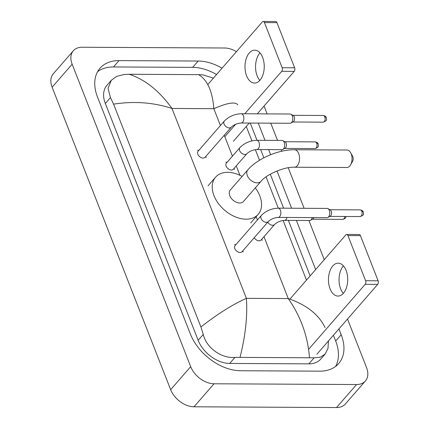 <?xml version="1.0" encoding="UTF-8"?>
<svg xmlns="http://www.w3.org/2000/svg" width="429" height="429" viewBox="0 0 429 429"><rect width="100%" height="100%" fill="white"/><g stroke="black" fill="none" stroke-linecap="round" stroke-linejoin="round"><path stroke-width="0.64" d="M347.517 319.042L366.543 367.583A20.56 13.787 -139 0 1 365.385 380.995L345.35 404.011A20.56 13.787 -139 0 1 336.518 407.55L193.999 406.794A20.56 13.787 -139 0 1 170.651 389.666L52.123 87.205A20.56 13.787 -139 0 1 53.282 73.793L73.316 50.783A20.56 13.787 -139 0 1 82.148 47.244L224.662 48A20.56 13.787 -139 0 1 236.406 51.705M365.385 380.995A20.56 13.787 -139 0 1 356.553 384.534L214.033 383.778A20.56 13.787 -139 0 1 190.685 366.65L72.152 64.194A20.56 13.787 -139 0 1 73.316 50.783M264.044 106.043L267.122 113.894M270.758 123.166L277.515 140.406M281.145 149.678L281.756 151.233M288.234 167.766L304.118 208.296M308.891 220.479L324.254 259.679M222.056 68.19A44.208 29.639 41 0 0 198.171 61.036L118.994 60.618A44.208 29.639 41 0 0 100.005 68.227A44.208 29.639 41 0 0 97.512 97.061L190.331 333.918A44.208 29.639 41 0 0 240.53 370.742L319.707 371.16A44.208 29.639 41 0 0 338.69 363.551A44.208 29.639 41 0 0 341.184 334.717L338.915 328.925M315.653 269.562L296.391 220.415M291.618 208.231L277.016 170.973M270.64 154.703L268.645 149.614M265.009 140.342L258.253 123.102M216.548 74.517A44.208 29.639 41 0 0 192.659 67.364L113.481 66.945A44.208 29.639 41 0 0 97.587 71.681M335.601 366.425A44.208 29.639 41 0 0 335.676 341.044L333.408 335.253M310.14 275.89L288.385 220.372M283.612 208.188L270.291 174.195M263.862 157.802L260.639 149.571M257.003 140.299L250.246 123.059M237.779 104.815C235.344 101.517 227.359 102.81 213.83 108.693C212.468 91.227 207.395 79.874 198.616 74.641L129.231 74.271C145.093 79.499 159.347 90.9 171.991 108.467C153.469 102.413 134.009 100.976 113.599 104.156L110.446 97.592L108.06 88.347L111.309 80.293L106.901 85.355A27.756 18.608 41 0 0 105.336 103.459L198.16 340.315A27.756 18.608 41 0 0 229.676 363.438L308.853 363.856A27.756 18.608 41 0 0 320.774 359.078L325.182 354.016L320.393 357.223L314.135 357.791L234.958 357.368C222.163 358.81 206.424 348.182 203.271 334.443L200.917 326.962C217.498 314.012 232.657 304.472 246.402 298.348C247.608 315.996 245.501 335.591 240.084 357.137M198.616 74.641L203.287 74.93L213.401 78.137M246.267 126.469L251.92 140.884M255.352 149.646L259.513 160.264M266.034 176.904L278.282 208.156M283.097 220.447L306.478 280.099M328.448 340.953L327.987 348.391L325.182 354.016M113.599 104.156L200.917 326.962M111.309 80.293L116.736 76.351L124.11 74.507L129.231 74.271M309.47 357.502C307.77 336.004 300.691 316.361 288.245 298.568C306.547 304.869 318.833 314.554 325.096 327.622M259.829 80.395A16.447 9.631 90.3 0 1 257.175 75.885A16.447 9.631 90.3 0 1 259.974 52.901M262.628 57.416A16.447 9.631 -89.7 0 0 254.703 50.172A16.447 9.631 -89.7 0 0 246.144 58.88A16.447 9.631 -89.7 0 0 246.6 75.826A16.447 9.631 -89.7 0 0 254.526 83.07A16.447 9.631 -89.7 0 0 263.084 74.362A16.447 9.631 -89.7 0 0 262.628 57.416M263.208 21.45L275.708 21.514A2.569 1.507 90.3 0 1 276.946 22.646L264.446 22.581A2.569 1.507 -89.7 0 0 263.208 21.45A2.569 1.507 -89.7 0 0 262.36 21.89L207.802 84.567M294.643 67.803A2.569 1.507 90.3 0 1 294.23 71.375L281.724 71.305A2.569 1.507 -89.7 0 0 282.143 67.739L294.643 67.803L276.946 22.646M233.376 141.28L249.238 123.053M257.255 113.841L294.23 71.375M282.143 67.739L264.446 22.581M281.724 71.305L244.755 113.776M235.591 124.308L224.807 136.695M350.67 152.74L352.643 156.306A3.598 2.107 90.3 0 1 352.863 156.773A3.598 2.107 90.3 0 1 352.617 161.283L350.606 164.827A8.741 5.116 -89.7 0 0 351.201 153.872A8.741 5.116 -89.7 0 0 350.67 152.74A8.741 5.116 -89.7 0 0 346.991 150.027L294.482 149.748A8.741 5.116 90.3 0 1 298.691 153.593A8.741 5.116 90.3 0 1 298.938 162.596A8.741 5.116 90.3 0 1 294.391 167.224L346.895 167.503A8.741 5.116 -89.7 0 0 350.606 164.827M260.998 181.349A8.741 5.861 41 0 1 257.244 182.856A8.741 5.861 41 0 1 247.324 175.574A8.741 5.861 41 0 1 247.817 169.873L230.287 190.015A8.741 5.861 41 0 0 231.102 198.069A8.741 5.861 41 0 0 239.714 202.992A8.741 5.861 41 0 0 243.468 201.491L260.998 181.349C266.227 174.544 284.191 166.683 294.391 167.224M255.303 187.891A28.271 18.956 -139 0 1 258.204 214.312A28.271 18.956 -139 0 1 246.058 219.181A28.271 18.956 -139 0 1 218.184 203.244A28.271 18.956 -139 0 1 215.556 177.188A28.271 18.956 -139 0 1 227.697 172.319A28.271 18.956 -139 0 1 242.122 176.416M231.311 127.129L205.067 157.277A4.628 3.1 -139 0 1 203.083 158.076A4.628 3.1 -139 0 1 198.52 155.47A4.628 3.1 -139 0 1 198.091 151.206L224.335 121.053A4.628 3.1 -139 0 0 224.174 124.313A4.628 3.1 -139 0 0 229.327 127.928A4.628 3.1 -139 0 0 231.311 127.129C233.81 124.759 237.087 123.38 241.141 123.01L290.063 123.268A4.628 2.708 90.3 0 0 290.878 123.059A4.628 2.708 90.3 0 0 291.591 122.48A4.628 2.708 90.3 0 0 292.342 116.055A4.628 2.708 90.3 0 0 290.926 114.237A4.628 2.708 90.3 0 0 290.111 114.017L241.189 113.755A4.628 2.708 90.3 0 1 243.42 115.792A4.628 2.708 90.3 0 1 243.511 116.039A4.628 2.708 90.3 0 1 243.506 120.688A4.628 2.708 90.3 0 1 241.141 123.01M290.926 114.237L293.195 115.476A3.341 1.957 90.3 0 1 294.219 116.785A3.341 1.957 90.3 0 1 293.672 121.423A3.341 1.957 90.3 0 1 293.163 121.847L290.878 123.059M268.307 221.53L242.063 251.678A4.628 3.1 -139 0 1 240.079 252.477A4.628 3.1 -139 0 1 235.516 249.871A4.628 3.1 -139 0 1 235.087 245.602L261.331 215.455A4.628 3.1 -139 0 0 261.17 218.715A4.628 3.1 -139 0 0 266.323 222.329A4.628 3.1 -139 0 0 268.307 221.53C270.806 219.155 274.083 217.782 278.137 217.412L327.059 217.669A4.628 2.708 90.3 0 0 327.874 217.46A4.628 2.708 90.3 0 0 328.587 216.876A4.628 2.708 90.3 0 0 329.338 210.457A4.628 2.708 90.3 0 0 327.922 208.639A4.628 2.708 90.3 0 0 327.107 208.419L278.185 208.156A4.628 2.708 90.3 0 1 280.416 210.194A4.628 2.708 90.3 0 1 280.507 210.441A4.628 2.708 90.3 0 1 280.502 215.09A4.628 2.708 90.3 0 1 278.137 217.412M327.922 208.639L330.191 209.872A3.341 1.957 90.3 0 1 331.215 211.186A3.341 1.957 90.3 0 1 330.668 215.825A3.341 1.957 90.3 0 1 330.158 216.248L327.874 217.46M246.884 153.668L233.36 169.203A4.628 3.1 -139 0 1 231.376 170.002A4.628 3.1 -139 0 1 226.812 167.396A4.628 3.1 -139 0 1 226.383 163.127L239.908 147.597A4.628 3.1 -139 0 0 239.747 150.852A4.628 3.1 -139 0 0 244.9 154.467A4.628 3.1 -139 0 0 246.884 153.668C249.383 151.298 252.66 149.925 256.714 149.549L281.966 149.683A4.628 2.708 90.3 0 0 282.786 149.474A4.628 2.708 90.3 0 0 283.494 148.89A4.628 2.708 90.3 0 0 284.674 144.401A4.628 2.708 90.3 0 0 282.829 140.648A4.628 2.708 90.3 0 0 282.014 140.433L256.762 140.299A4.628 2.708 90.3 0 1 259.084 142.578A4.628 2.708 90.3 0 1 258.242 148.756A4.628 2.708 90.3 0 1 256.714 149.549M282.829 140.648L285.097 141.886A3.341 1.957 90.3 0 1 286.122 143.2A3.341 1.957 90.3 0 1 285.58 147.839A3.341 1.957 90.3 0 1 285.065 148.262L282.786 149.474M286.99 217.46A4.628 2.708 90.3 0 1 285.987 219.557A4.628 2.708 90.3 0 1 284.459 220.35C280.405 220.726 277.134 222.099 274.63 224.469L261.111 240.004A4.628 3.1 -139 0 1 259.121 240.803A4.628 3.1 -139 0 1 254.236 237.698M312.242 217.594A4.628 2.708 90.3 0 1 311.239 219.691A4.628 2.708 90.3 0 1 310.532 220.275A4.628 2.708 90.3 0 1 309.711 220.485L284.459 220.35M313.905 217.6A3.341 1.957 90.3 0 1 313.326 218.64A3.341 1.957 90.3 0 1 312.811 219.063L310.532 220.275M343.302 293.393A16.447 9.631 90.3 0 1 340.647 288.883A16.447 9.631 90.3 0 1 343.447 265.9M346.101 270.415A16.447 9.631 -89.7 0 0 338.175 263.17A16.447 9.631 -89.7 0 0 329.617 271.879A16.447 9.631 -89.7 0 0 330.073 288.824A16.447 9.631 -89.7 0 0 337.998 296.069A16.447 9.631 -89.7 0 0 346.557 287.36A16.447 9.631 -89.7 0 0 346.101 270.415M346.68 234.448L359.186 234.513A2.569 1.507 90.3 0 1 360.419 235.644L347.919 235.58A2.569 1.507 -89.7 0 0 346.68 234.448A2.569 1.507 -89.7 0 0 345.833 234.888L289.897 299.147M378.121 280.802A2.569 1.507 90.3 0 1 377.702 284.368L365.197 284.304A2.569 1.507 -89.7 0 0 365.615 280.738L378.121 280.802L360.419 235.644M316.849 354.279L377.702 284.368M365.615 280.738L347.919 235.58M365.197 284.304L308.633 349.281M220.431 125.536L213.83 108.693L171.991 108.467L246.402 298.348L288.245 298.568L263.996 236.69M257.427 219.938L256.006 216.313M239.94 175.305L236.245 165.889M232.438 156.172L224.244 135.253M190.685 366.65L170.651 389.666M214.033 383.778L193.999 406.794M356.553 384.534L336.518 407.55M72.152 64.194L52.123 87.205M113.481 66.945L118.994 60.618M192.659 67.364L198.171 61.036M335.676 341.044L341.184 334.717M308.853 363.856L314.135 357.791M229.676 363.438L234.958 357.368M198.16 340.315L203.271 334.443M105.336 103.459L110.446 97.592M323.16 122.158C327.681 120.522 326.34 119.611 326.287 117.6C326.045 116.549 325.016 115.841 323.193 115.476A3.341 1.957 90.3 0 1 324.807 116.951A3.341 1.957 90.3 0 1 324.898 120.393A3.341 1.957 90.3 0 1 323.16 122.158L292.873 121.997M326.287 117.6A3.341 1.523 158.6 0 0 324.807 116.951M360.156 216.559C364.677 214.924 363.336 214.012 363.283 212.001C363.041 210.95 362.012 210.242 360.188 209.878A3.341 1.957 90.3 0 1 361.797 211.352A3.341 1.957 90.3 0 1 361.894 214.795A3.341 1.957 90.3 0 1 360.156 216.559L329.869 216.398M363.283 212.001A3.341 1.523 158.6 0 0 361.797 211.352M315.063 148.573C319.584 146.933 318.243 146.026 318.189 144.015C317.948 142.964 316.918 142.256 315.095 141.892A3.341 1.957 90.3 0 1 316.709 143.361A3.341 1.957 90.3 0 1 316.8 146.804A3.341 1.957 90.3 0 1 315.063 148.573L284.776 148.413M318.189 144.015A3.341 1.523 158.6 0 0 316.709 143.361M274.63 224.469A4.628 3.1 -139 0 1 272.646 225.268A4.628 3.1 -139 0 1 267.76 222.163M344.76 216.479A3.341 1.957 90.3 0 1 342.809 219.375L312.521 219.214M247.817 169.873C257.539 158.483 278.582 149.549 294.482 149.748M215.556 177.188L208.044 185.816M258.204 214.312L250.692 222.946M241.189 113.755C234.486 114.055 228.871 116.49 224.335 121.053M198.884 150.289L197.597 150.177M205.866 156.365L206.151 157.625M323.193 115.476L292.91 115.315M278.185 208.156C271.482 208.456 265.867 210.891 261.331 215.455M235.88 244.691L234.593 244.578M242.857 250.767L243.146 252.027M360.188 209.878L329.901 209.717M256.762 140.299C250.059 140.594 244.444 143.029 239.908 147.597M227.177 162.216L225.895 162.103M234.159 168.291L234.448 169.552M315.095 141.892L284.813 141.731M261.904 239.092L262.194 240.353M342.809 219.375L345.125 218.458L346.139 216.484"/></g></svg>
